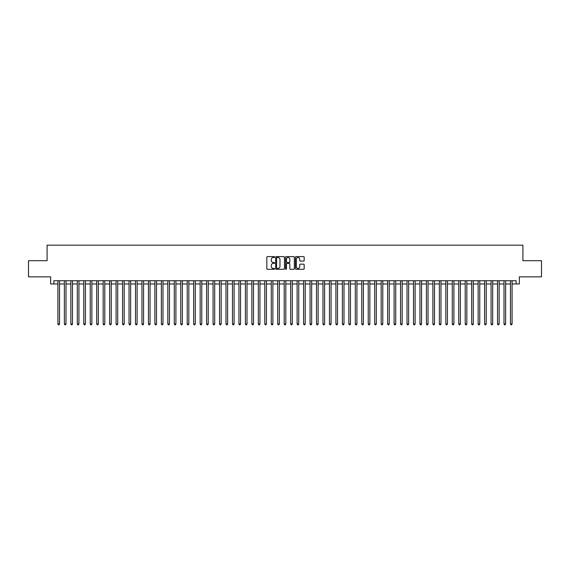 <?xml version="1.0" encoding="UTF-8"?>
<svg xmlns="http://www.w3.org/2000/svg" width="570" height="570" viewBox="0 0 570 570"><rect width="100%" height="100%" fill="white"/><g stroke="black" fill="none" stroke-linecap="round" stroke-linejoin="round"><path stroke-width="0.85" d="M274.655 257.056A0.442 0.442 0 0 0 274.213 256.607L267.472 256.607A0.634 0.634 0 0 0 266.838 257.241L266.838 268.662A0.634 0.634 0 0 0 267.472 269.304L274.213 269.304A0.442 0.442 0 0 0 274.655 268.855A0.442 0.442 0 0 0 274.213 268.413L273.336 268.413A2.031 2.031 0 0 1 271.306 266.382L271.306 265.428A2.031 2.031 0 0 1 273.336 263.397L274.213 263.397A0.442 0.442 0 0 0 274.655 262.955A0.442 0.442 0 0 0 274.213 262.514L273.336 262.514A2.031 2.031 0 0 1 271.306 260.483L271.306 259.528A2.031 2.031 0 0 1 273.336 257.498L274.213 257.498A0.442 0.442 0 0 0 274.655 257.056M303.546 261.081A0.634 0.634 0 0 0 304.18 260.447L304.18 257.241A0.634 0.634 0 0 0 303.546 256.607L296.058 256.607A0.634 0.634 0 0 0 295.424 257.241L295.424 268.662A0.634 0.634 0 0 0 296.058 269.304L303.546 269.304A0.634 0.634 0 0 0 304.18 268.662L304.18 264.793A0.634 0.634 0 0 0 303.546 264.159L300.34 264.159A0.634 0.634 0 0 0 299.706 264.793L299.706 266.717A1.696 1.696 0 0 1 298.01 268.413A1.696 1.696 0 0 1 296.315 266.717L296.315 259.193A1.696 1.696 0 0 1 298.01 257.498A1.696 1.696 0 0 1 299.706 259.193L299.706 260.447A0.634 0.634 0 0 0 300.34 261.081L303.546 261.081M53.872 283.967L53.872 280.732L516.128 280.732L516.128 283.967L519.356 283.967L519.356 276.856L541.5 276.856L541.5 260.69L522.911 260.69L522.911 245.178L47.089 245.178L47.089 260.69L28.5 260.69L28.5 276.856L50.645 276.856L50.645 283.967L57.919 283.967M284.444 257.241A0.634 0.634 0 0 0 283.81 256.607L276.322 256.607A0.634 0.634 0 0 0 275.688 257.241L275.688 268.662A0.634 0.634 0 0 0 276.322 269.304L283.81 269.304A0.634 0.634 0 0 0 284.444 268.662L284.444 257.241M286.19 256.607L293.678 256.607A0.634 0.634 0 0 1 294.312 257.241L294.312 268.662A0.634 0.634 0 0 1 293.678 269.304L290.472 269.304A0.634 0.634 0 0 1 289.838 268.662L289.838 264.031A0.634 0.634 0 0 0 289.204 263.397L287.081 263.397A0.634 0.634 0 0 0 286.446 264.031L286.446 268.855A0.442 0.442 0 0 1 285.998 269.304A0.442 0.442 0 0 1 285.556 268.855L285.556 257.241A0.634 0.634 0 0 1 286.19 256.607M59.529 283.967L64.382 283.967M65.999 283.967L70.844 283.967M72.461 283.967L77.313 283.967M78.931 283.967L83.776 283.967M85.393 283.967L90.238 283.967M91.855 283.967L96.708 283.967M98.325 283.967L103.17 283.967M104.787 283.967L109.639 283.967M111.25 283.967L116.102 283.967M117.719 283.967L122.564 283.967M124.182 283.967L129.034 283.967M130.644 283.967L135.496 283.967M137.114 283.967L141.959 283.967M143.576 283.967L148.428 283.967M150.045 283.967L154.89 283.967M156.508 283.967L161.36 283.967M162.97 283.967L167.822 283.967M169.44 283.967L174.285 283.967M175.902 283.967L180.754 283.967M182.364 283.967L187.216 283.967M188.834 283.967L193.679 283.967M195.296 283.967L200.148 283.967M201.766 283.967L206.611 283.967M208.228 283.967L213.073 283.967M214.691 283.967L219.543 283.967M221.16 283.967L226.005 283.967M227.622 283.967L232.474 283.967M234.085 283.967L238.937 283.967M240.554 283.967L245.399 283.967M247.017 283.967L251.869 283.967M253.486 283.967L258.331 283.967M259.948 283.967L264.793 283.967M266.411 283.967L271.263 283.967M272.88 283.967L277.725 283.967M279.343 283.967L284.195 283.967M285.805 283.967L290.657 283.967M292.275 283.967L297.12 283.967M298.737 283.967L303.589 283.967M305.207 283.967L310.052 283.967M311.669 283.967L316.514 283.967M318.131 283.967L322.983 283.967M324.601 283.967L329.446 283.967M331.063 283.967L335.915 283.967M337.526 283.967L342.378 283.967M343.995 283.967L348.84 283.967M350.457 283.967L355.31 283.967M356.927 283.967L361.772 283.967M363.389 283.967L368.234 283.967M369.852 283.967L374.704 283.967M376.321 283.967L381.166 283.967M382.784 283.967L387.636 283.967M389.246 283.967L394.098 283.967M395.715 283.967L400.56 283.967M402.178 283.967L407.03 283.967M408.64 283.967L413.492 283.967M415.11 283.967L419.955 283.967M421.572 283.967L426.424 283.967M428.041 283.967L432.886 283.967M434.504 283.967L439.356 283.967M440.966 283.967L445.818 283.967M447.436 283.967L452.281 283.967M453.898 283.967L458.75 283.967M460.361 283.967L465.213 283.967M466.83 283.967L471.675 283.967M473.292 283.967L478.145 283.967M479.762 283.967L484.607 283.967M486.224 283.967L491.069 283.967M492.687 283.967L497.539 283.967M499.156 283.967L504.001 283.967M505.618 283.967L510.471 283.967M512.081 283.967L516.128 283.967M277.02 257.498A0.442 0.442 0 0 0 276.578 257.939L276.578 267.964A0.442 0.442 0 0 0 277.02 268.413L277.939 268.413A2.031 2.031 0 0 0 279.97 266.382L279.97 259.528A2.031 2.031 0 0 0 277.939 257.498L277.02 257.498M289.838 259.229A1.696 1.696 0 0 0 288.142 257.526A1.696 1.696 0 0 0 286.446 259.229L286.446 261.872A0.634 0.634 0 0 0 287.081 262.514L289.204 262.514A0.634 0.634 0 0 0 289.838 261.872L289.838 259.229M59.529 280.732L59.529 323.981L57.919 323.981L57.919 280.732M59.529 323.981L59.045 324.822L58.404 324.822L57.919 323.981M65.999 280.732L65.999 323.981L64.382 323.981L64.382 280.732M65.999 323.981L65.514 324.822L64.866 324.822L64.382 323.981M72.461 280.732L72.461 323.981L70.844 323.981L70.844 280.732M72.461 323.981L71.977 324.822L71.328 324.822L70.844 323.981M78.931 280.732L78.931 323.981L77.313 323.981L77.313 280.732M78.931 323.981L78.439 324.822L77.798 324.822L77.313 323.981M85.393 280.732L85.393 323.981L83.776 323.981L83.776 280.732M85.393 323.981L84.909 324.822L84.26 324.822L83.776 323.981M91.855 280.732L91.855 323.981L90.238 323.981L90.238 280.732M91.855 323.981L91.371 324.822L90.723 324.822L90.238 323.981M98.325 280.732L98.325 323.981L96.708 323.981L96.708 280.732M98.325 323.981L97.84 324.822L97.192 324.822L96.708 323.981M104.787 280.732L104.787 323.981L103.17 323.981L103.17 280.732M104.787 323.981L104.303 324.822L103.654 324.822L103.17 323.981M111.25 280.732L111.25 323.981L109.639 323.981L109.639 280.732M111.25 323.981L110.765 324.822L110.124 324.822L109.639 323.981M117.719 280.732L117.719 323.981L116.102 323.981L116.102 280.732M117.719 323.981L117.235 324.822L116.586 324.822L116.102 323.981M124.182 280.732L124.182 323.981L122.564 323.981L122.564 280.732M124.182 323.981L123.697 324.822L123.049 324.822L122.564 323.981M130.644 280.732L130.644 323.981L129.034 323.981L129.034 280.732M130.644 323.981L130.16 324.822L129.518 324.822L129.034 323.981M137.114 280.732L137.114 323.981L135.496 323.981L135.496 280.732M137.114 323.981L136.629 324.822L135.981 324.822L135.496 323.981M143.576 280.732L143.576 323.981L141.959 323.981L141.959 280.732M143.576 323.981L143.091 324.822L142.443 324.822L141.959 323.981M150.045 280.732L150.045 323.981L148.428 323.981L148.428 280.732M150.045 323.981L149.561 324.822L148.912 324.822L148.428 323.981M156.508 280.732L156.508 323.981L154.89 323.981L154.89 280.732M156.508 323.981L156.023 324.822L155.375 324.822L154.89 323.981M162.97 280.732L162.97 323.981L161.36 323.981L161.36 280.732M162.97 323.981L162.486 324.822L161.844 324.822L161.36 323.981M169.44 280.732L169.44 323.981L167.822 323.981L167.822 280.732M169.44 323.981L168.955 324.822L168.307 324.822L167.822 323.981M175.902 280.732L175.902 323.981L174.285 323.981L174.285 280.732M175.902 323.981L175.417 324.822L174.769 324.822L174.285 323.981M182.364 280.732L182.364 323.981L180.754 323.981L180.754 280.732M182.364 323.981L181.88 324.822L181.239 324.822L180.754 323.981M188.834 280.732L188.834 323.981L187.216 323.981L187.216 280.732M188.834 323.981L188.349 324.822L187.701 324.822L187.216 323.981M195.296 280.732L195.296 323.981L193.679 323.981L193.679 280.732M195.296 323.981L194.812 324.822L194.163 324.822L193.679 323.981M201.766 280.732L201.766 323.981L200.148 323.981L200.148 280.732M201.766 323.981L201.281 324.822L200.633 324.822L200.148 323.981M208.228 280.732L208.228 323.981L206.611 323.981L206.611 280.732M208.228 323.981L207.744 324.822L207.095 324.822L206.611 323.981M214.691 280.732L214.691 323.981L213.073 323.981L213.073 280.732M214.691 323.981L214.206 324.822L213.565 324.822L213.073 323.981M221.16 280.732L221.16 323.981L219.543 323.981L219.543 280.732M221.16 323.981L220.676 324.822L220.027 324.822L219.543 323.981M227.622 280.732L227.622 323.981L226.005 323.981L226.005 280.732M227.622 323.981L227.138 324.822L226.489 324.822L226.005 323.981M234.085 280.732L234.085 323.981L232.474 323.981L232.474 280.732M234.085 323.981L233.6 324.822L232.959 324.822L232.474 323.981M240.554 280.732L240.554 323.981L238.937 323.981L238.937 280.732M240.554 323.981L240.07 324.822L239.421 324.822L238.937 323.981M247.017 280.732L247.017 323.981L245.399 323.981L245.399 280.732M247.017 323.981L246.532 324.822L245.884 324.822L245.399 323.981M253.486 280.732L253.486 323.981L251.869 323.981L251.869 280.732M253.486 323.981L253.002 324.822L252.353 324.822L251.869 323.981M259.948 280.732L259.948 323.981L258.331 323.981L258.331 280.732M259.948 323.981L259.464 324.822L258.816 324.822L258.331 323.981M266.411 280.732L266.411 323.981L264.793 323.981L264.793 280.732M266.411 323.981L265.926 324.822L265.285 324.822L264.793 323.981M272.88 280.732L272.88 323.981L271.263 323.981L271.263 280.732M272.88 323.981L272.396 324.822L271.748 324.822L271.263 323.981M279.343 280.732L279.343 323.981L277.725 323.981L277.725 280.732M279.343 323.981L278.858 324.822L278.21 324.822L277.725 323.981M285.805 280.732L285.805 323.981L284.195 323.981L284.195 280.732M285.805 323.981L285.321 324.822L284.679 324.822L284.195 323.981M292.275 280.732L292.275 323.981L290.657 323.981L290.657 280.732M292.275 323.981L291.79 324.822L291.142 324.822L290.657 323.981M298.737 280.732L298.737 323.981L297.12 323.981L297.12 280.732M298.737 323.981L298.252 324.822L297.604 324.822L297.12 323.981M305.207 280.732L305.207 323.981L303.589 323.981L303.589 280.732M305.207 323.981L304.715 324.822L304.074 324.822L303.589 323.981M311.669 280.732L311.669 323.981L310.052 323.981L310.052 280.732M311.669 323.981L311.184 324.822L310.536 324.822L310.052 323.981M318.131 280.732L318.131 323.981L316.514 323.981L316.514 280.732M318.131 323.981L317.647 324.822L316.998 324.822L316.514 323.981M324.601 280.732L324.601 323.981L322.983 323.981L322.983 280.732M324.601 323.981L324.116 324.822L323.468 324.822L322.983 323.981M331.063 280.732L331.063 323.981L329.446 323.981L329.446 280.732M331.063 323.981L330.579 324.822L329.93 324.822L329.446 323.981M337.526 280.732L337.526 323.981L335.915 323.981L335.915 280.732M337.526 323.981L337.041 324.822L336.4 324.822L335.915 323.981M343.995 280.732L343.995 323.981L342.378 323.981L342.378 280.732M343.995 323.981L343.511 324.822L342.862 324.822L342.378 323.981M350.457 280.732L350.457 323.981L348.84 323.981L348.84 280.732M350.457 323.981L349.973 324.822L349.325 324.822L348.84 323.981M356.927 280.732L356.927 323.981L355.31 323.981L355.31 280.732M356.927 323.981L356.435 324.822L355.794 324.822L355.31 323.981M363.389 280.732L363.389 323.981L361.772 323.981L361.772 280.732M363.389 323.981L362.905 324.822L362.256 324.822L361.772 323.981M369.852 280.732L369.852 323.981L368.234 323.981L368.234 280.732M369.852 323.981L369.367 324.822L368.719 324.822L368.234 323.981M376.321 280.732L376.321 323.981L374.704 323.981L374.704 280.732M376.321 323.981L375.837 324.822L375.188 324.822L374.704 323.981M382.784 280.732L382.784 323.981L381.166 323.981L381.166 280.732M382.784 323.981L382.299 324.822L381.651 324.822L381.166 323.981M389.246 280.732L389.246 323.981L387.636 323.981L387.636 280.732M389.246 323.981L388.761 324.822L388.12 324.822L387.636 323.981M395.715 280.732L395.715 323.981L394.098 323.981L394.098 280.732M395.715 323.981L395.231 324.822L394.582 324.822L394.098 323.981M402.178 280.732L402.178 323.981L400.56 323.981L400.56 280.732M402.178 323.981L401.693 324.822L401.045 324.822L400.56 323.981M408.64 280.732L408.64 323.981L407.03 323.981L407.03 280.732M408.64 323.981L408.156 324.822L407.514 324.822L407.03 323.981M415.11 280.732L415.11 323.981L413.492 323.981L413.492 280.732M415.11 323.981L414.625 324.822L413.977 324.822L413.492 323.981M421.572 280.732L421.572 323.981L419.955 323.981L419.955 280.732M421.572 323.981L421.088 324.822L420.439 324.822L419.955 323.981M428.041 280.732L428.041 323.981L426.424 323.981L426.424 280.732M428.041 323.981L427.557 324.822L426.909 324.822L426.424 323.981M434.504 280.732L434.504 323.981L432.886 323.981L432.886 280.732M434.504 323.981L434.019 324.822L433.371 324.822L432.886 323.981M440.966 280.732L440.966 323.981L439.356 323.981L439.356 280.732M440.966 323.981L440.482 324.822L439.841 324.822L439.356 323.981M447.436 280.732L447.436 323.981L445.818 323.981L445.818 280.732M447.436 323.981L446.951 324.822L446.303 324.822L445.818 323.981M453.898 280.732L453.898 323.981L452.281 323.981L452.281 280.732M453.898 323.981L453.414 324.822L452.765 324.822L452.281 323.981M460.361 280.732L460.361 323.981L458.75 323.981L458.75 280.732M460.361 323.981L459.876 324.822L459.235 324.822L458.75 323.981M466.83 280.732L466.83 323.981L465.213 323.981L465.213 280.732M466.83 323.981L466.346 324.822L465.697 324.822L465.213 323.981M473.292 280.732L473.292 323.981L471.675 323.981L471.675 280.732M473.292 323.981L472.808 324.822L472.159 324.822L471.675 323.981M479.762 280.732L479.762 323.981L478.145 323.981L478.145 280.732M479.762 323.981L479.277 324.822L478.629 324.822L478.145 323.981M486.224 280.732L486.224 323.981L484.607 323.981L484.607 280.732M486.224 323.981L485.74 324.822L485.091 324.822L484.607 323.981M492.687 280.732L492.687 323.981L491.069 323.981L491.069 280.732M492.687 323.981L492.202 324.822L491.561 324.822L491.069 323.981M499.156 280.732L499.156 323.981L497.539 323.981L497.539 280.732M499.156 323.981L498.672 324.822L498.023 324.822L497.539 323.981M505.618 280.732L505.618 323.981L504.001 323.981L504.001 280.732M505.618 323.981L505.134 324.822L504.486 324.822L504.001 323.981M512.081 280.732L512.081 323.981L510.471 323.981L510.471 280.732M512.081 323.981L511.596 324.822L510.955 324.822L510.471 323.981"/></g></svg>
